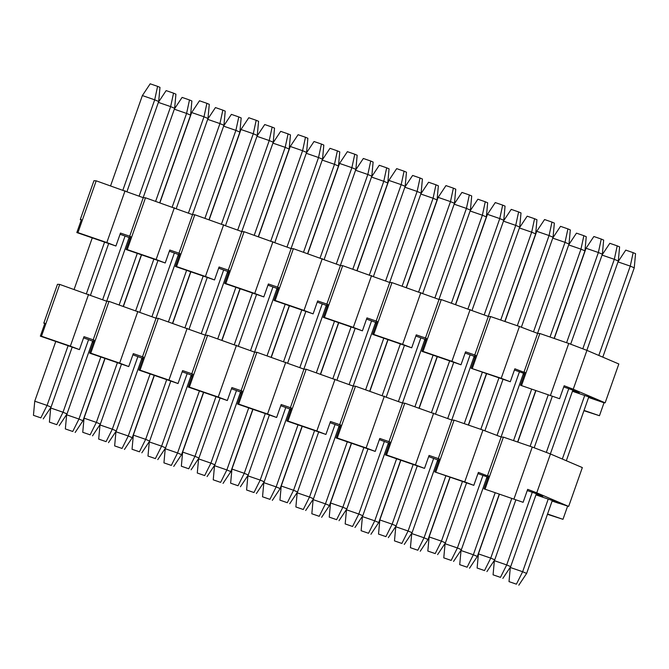 <?xml version="1.0" encoding="UTF-8"?>
<svg xmlns="http://www.w3.org/2000/svg" width="669" height="669" viewBox="0 0 669 669"><rect width="100%" height="100%" fill="white"/><g stroke="black" fill="none" stroke-linecap="round" stroke-linejoin="round"><path stroke-width="1" d="M559.593 398.716L520.507 385.26L559.593 398.716L564.151 385.762L573.241 389.216L586.922 350.372L568.742 343.456L550.503 395.254M583.937 410.699L599.466 415.717L584.037 410.406M520.507 385.26L525.065 372.307L523.944 372.257L537.625 333.405L519.445 326.489L501.206 378.286L510.296 381.748L514.854 368.795L523.944 372.257M568.742 343.456L539.866 333.513L521.619 385.319M539.866 333.513L537.625 333.405M510.296 381.748L471.21 368.293L475.768 355.339L465.557 351.827L461 364.781L421.913 351.325L426.471 338.38L416.26 334.86L411.703 347.813L372.616 334.358L377.174 321.413L366.963 317.9L362.406 330.846L323.319 317.39L327.877 304.445L317.666 300.933L313.109 313.878L274.022 300.431L278.58 287.478L268.369 283.965L263.812 296.911L224.725 283.464L229.283 270.51L219.072 266.998L214.515 279.943L175.429 266.496L179.986 253.543L169.775 250.03L165.218 262.984L126.132 249.529L130.689 236.575L120.479 233.063L115.921 246.016L76.835 232.561L81.392 219.616L80.272 219.557L81.267 219.976M572.43 391.273L587.992 396.625L595.176 399.694L588.611 397.428M563.733 386.966L572.045 389.826L579.229 392.887L572.656 390.629M523.133 374.306L524.228 374.682M514.436 369.999L524.596 373.645M524.454 374.038L523.359 373.662M473.836 357.338L474.931 357.714M465.139 353.031L475.299 356.677M475.157 357.07L474.062 356.694M424.539 340.37L425.635 340.747M415.842 336.064L426.002 339.71M425.86 340.103L424.765 339.727M375.242 323.403L376.338 323.779M366.545 319.096L376.706 322.751M376.563 323.135L375.468 322.759M325.945 306.444L327.041 306.82M317.248 302.129L327.409 305.783M327.266 306.176L326.171 305.792M276.648 289.476L277.744 289.853M267.951 285.161L278.112 288.816M277.969 289.209L276.874 288.832M227.351 272.509L228.447 272.885M218.654 268.202L228.815 271.848M228.673 272.241L227.577 271.865M178.054 255.541L179.15 255.918M169.357 251.235L179.518 254.881M179.376 255.274L178.28 254.897M128.757 238.574L129.853 238.95M120.06 234.267L130.221 237.913M130.079 238.306L128.983 237.93M599.466 415.717L604.023 402.771L605.144 402.822L573.241 389.216M588.595 397.461L604.023 402.771M586.922 350.372L618.825 363.978L605.144 402.822M501.206 378.286L471.21 368.293M472.322 368.351L490.569 316.546L519.445 326.489M421.913 351.325L423.025 351.384L441.272 299.587L488.328 316.437L490.569 316.546M488.328 316.437L474.647 355.289M470.148 309.521L451.909 361.319L461 364.781M372.616 334.358L373.728 334.416L391.975 282.619L439.031 299.469L441.272 299.587M439.031 299.469L425.35 338.322M420.851 292.554L402.613 344.351L411.703 347.813M323.319 317.39L324.432 317.449L342.679 265.652L389.734 282.502L391.975 282.619M389.734 282.502L376.053 321.354M371.554 275.586L353.316 327.392L362.406 330.846M274.022 300.431L275.135 300.481L293.382 248.684L340.437 265.534L342.679 265.652M340.437 265.534L326.756 304.387M322.257 258.627L304.019 310.424L313.109 313.878M224.725 283.464L225.838 283.514L244.085 231.717L291.14 248.575L293.382 248.684M291.14 248.575L277.459 287.419M272.96 241.66L254.722 293.457L263.812 296.911M175.429 266.496L176.541 266.555L194.788 214.749L241.844 231.608L244.085 231.717M241.844 231.608L228.162 270.452M223.663 224.692L205.425 276.489L214.515 279.943M126.132 249.529L127.244 249.587L145.491 197.781L192.547 214.64L194.788 214.749M192.547 214.64L178.866 253.492M174.366 207.725L156.128 259.522L165.218 262.984M76.835 232.561L77.955 232.62L96.194 180.822L143.25 197.673L145.491 197.781M143.25 197.673L129.569 236.525M125.07 190.757L106.831 242.554L115.921 246.016M80.272 219.557L93.953 180.705L96.194 180.822M77.955 232.62L106.831 242.554M127.244 249.587L156.128 259.522M176.541 266.555L205.425 276.489M225.838 283.514L254.722 293.457M275.135 300.481L304.019 310.424M324.432 317.449L353.316 327.392M373.728 334.416L402.613 344.351M423.025 351.384L451.909 361.319M189.486 99.957L191.878 100.977L190.581 115.118L186.592 113.421L189.486 99.957L182.093 97.415L174.4 108.98M174.325 109.198L186.592 113.421L155.651 201.285M66.883 414.119L66.641 414.788L78.967 419.028L100.827 356.97M119.166 304.88L137.304 253.375M66.641 414.788L65.345 428.929L72.737 431.472L78.967 419.028L82.956 420.734L104.916 358.383M65.345 428.929L72.737 431.472M75.137 432.492L82.956 420.734M123.255 306.285L141.393 254.78M159.74 202.69L190.581 115.118M238.783 116.924L241.174 117.945L239.878 132.086L235.889 130.38L238.783 116.924L231.39 114.382L223.697 125.948M223.622 126.157L235.889 130.38L204.948 218.245M116.18 431.087L115.938 431.756L128.264 435.996L150.124 373.938M168.463 321.848L186.601 270.343M115.938 431.756L114.642 445.897L122.034 448.439L128.264 435.996L132.253 437.702L154.213 375.342M114.642 445.897L122.034 448.439M124.434 449.459L132.253 437.702M172.552 323.252L190.69 271.748M209.037 219.658L239.878 132.086M288.08 133.892L290.471 134.912L289.175 149.053L285.186 147.347L288.08 133.892L280.687 131.35L272.994 142.915M272.919 143.124L285.186 147.347L254.245 235.212M165.477 448.054L165.235 448.723L177.561 452.963L199.421 390.905M217.76 338.815L235.898 287.31M165.235 448.723L163.938 462.864L171.331 465.407L177.561 452.963L181.55 454.669L203.51 392.31M163.938 462.864L171.331 465.407M173.731 466.427L181.55 454.669M221.849 340.22L239.987 288.715M258.334 236.625L289.175 149.053M337.377 150.86L339.768 151.88L338.472 166.021L334.483 164.315L337.377 150.86L329.984 148.317L322.291 159.883M322.215 160.092L334.483 164.315L303.542 252.18M214.774 465.022L214.532 465.691L226.858 469.931L248.717 407.873M267.056 355.783L285.195 304.27M214.532 465.691L213.235 479.824L220.628 482.374L226.858 469.931L230.847 471.628L252.807 409.277M213.235 479.824L220.628 482.374M223.028 483.394L230.847 471.628M271.146 357.187L289.284 305.683M307.631 253.593L338.472 166.021M386.674 167.827L389.065 168.847L387.769 182.98L383.78 181.282L386.674 167.827L379.281 165.276L371.588 176.85M371.512 177.059L383.78 181.282L352.839 269.147M264.071 481.989L263.829 482.658L276.155 486.898L298.014 424.84M316.353 372.75L334.492 321.237M263.829 482.658L262.532 496.791L269.925 499.342L276.155 486.898L280.144 488.596L302.104 426.245M262.532 496.791L269.925 499.342M272.325 500.362L280.144 488.596M320.443 374.155L338.581 322.65M356.928 270.552L387.769 182.98M435.971 184.795L438.362 185.815L437.066 199.947L433.077 198.25L435.971 184.795L428.578 182.244L420.885 193.818M420.809 194.027L433.077 198.25L402.136 286.115M313.368 498.957L313.125 499.626L325.452 503.866L347.311 441.808M365.65 389.709L383.789 338.205M313.125 499.626L311.829 513.759L319.222 516.309L325.452 503.866L329.441 505.563L351.401 443.213M311.829 513.759L319.222 516.309M321.622 517.329L329.441 505.563M369.74 391.122L387.878 339.618M406.225 287.519L437.066 199.947M485.268 201.754L487.659 202.782L486.363 216.915L482.374 215.217L485.268 201.754L477.875 199.211L470.182 210.785M470.106 210.994L482.374 215.217L451.433 303.082M362.665 515.916L362.422 516.585L374.749 520.833L396.608 458.767M414.947 406.677L433.086 355.172M362.422 516.585L361.126 530.726L368.519 533.268L374.749 520.833L378.738 522.531L400.698 460.18M361.126 530.726L368.519 533.268M370.919 534.288L378.738 522.531M419.037 408.09L437.175 356.577M455.522 304.487L486.363 216.915M534.564 218.721L536.956 219.741L535.66 233.882L531.671 232.185L534.564 218.721L527.172 216.179L519.479 227.753M519.403 227.962L531.671 232.185L500.73 320.05M411.962 532.884L411.719 533.553L424.046 537.792L445.905 475.734M464.244 423.644L482.382 372.14M411.719 533.553L410.423 547.694L417.816 550.236L424.046 537.792L428.035 539.498L449.994 477.148M410.423 547.694L417.816 550.236M420.216 551.256L428.035 539.498M468.333 425.049L486.472 373.545M504.819 321.454L535.66 233.882M583.861 235.689L586.253 236.709L584.957 250.85L580.968 249.152L583.861 235.689L576.469 233.147L568.775 244.712M568.7 244.929L580.968 249.152L550.027 337.017M461.259 549.851L461.016 550.52L473.343 554.76L495.202 492.702M513.541 440.612L531.679 389.107M461.016 550.52L459.72 564.661L467.113 567.203L473.343 554.76L477.332 556.466L499.291 494.115M459.72 564.661L467.113 567.203M469.513 568.224L477.332 556.466M517.63 442.017L535.769 390.512M554.116 338.422L584.957 250.85M633.158 252.656L635.55 253.676L634.254 267.817L630.265 266.111L633.158 252.656L625.766 250.114L618.072 261.679M617.997 261.888L630.265 266.111L598.805 355.44M510.556 566.819L510.313 567.488L522.64 571.727L548.22 499.091M562.328 459.034L584.706 395.496M510.313 567.488L509.017 581.629L516.409 584.171L522.64 571.727L526.628 573.433L552.293 500.554M509.017 581.629L516.409 584.171M518.809 585.191L526.628 573.433M566.317 460.74L588.77 396.96M602.794 357.137L634.254 267.817M173.539 93.158L175.93 94.178L174.634 108.319L170.645 106.614L173.539 93.158L166.146 90.608L158.444 102.181M158.377 102.39L170.645 106.614L139.127 196.101M50.928 407.321L50.693 407.99L63.02 412.229L88.601 339.593M102.65 299.704L125.086 235.998M50.693 407.99L49.397 422.122L56.79 424.673L63.02 412.229L67.009 413.927L92.673 341.056M49.397 422.122L56.79 424.673M59.181 425.693L67.009 413.927M106.689 301.242L129.15 237.462M143.174 197.639L174.634 108.319M222.836 110.126L225.227 111.146L223.931 125.279L219.942 123.581L222.836 110.126L215.443 107.575L207.741 119.149M207.674 119.358L219.942 123.581L188.424 213.068M100.225 424.288L99.99 424.957L112.317 429.197L137.898 356.56M151.947 316.671L174.383 252.957M99.99 424.957L98.694 439.09L106.087 441.64L112.317 429.197L116.306 430.895L141.97 358.024M98.694 439.09L106.087 441.64M108.478 442.661L116.306 430.895M155.986 318.21L178.447 254.429M192.471 214.607L223.931 125.279M272.132 127.093L274.524 128.113L273.228 142.246L269.239 140.549L272.132 127.093L264.74 124.543L257.038 136.116M256.971 136.325L269.239 140.549L237.721 230.036M149.522 441.247L149.287 441.916L161.614 446.164L187.195 373.528M201.244 333.639L223.68 269.925M149.287 441.916L147.991 456.057L155.384 458.6L161.614 446.164L165.603 447.862L191.267 374.991M147.991 456.057L155.384 458.6M157.775 459.62L165.603 447.862M205.283 335.177L227.744 271.397M241.768 231.574L273.228 142.246M321.429 144.052L323.821 145.073L322.525 159.214L318.536 157.516L321.429 144.052L314.037 141.51L306.335 153.084M306.268 153.293L318.536 157.516L287.018 247.003M198.818 458.215L198.584 458.884L210.911 463.132L236.492 390.495M250.541 350.598L272.977 286.892M198.584 458.884L197.288 473.025L204.681 475.567L210.911 463.132L214.9 464.83L240.564 391.959M197.288 473.025L204.681 475.567M207.072 476.587L214.9 464.83M254.58 352.137L277.041 288.356M291.065 248.542L322.525 159.214M370.726 161.02L373.118 162.04L371.822 176.181L367.833 174.484L370.726 161.02L363.334 158.478L355.632 170.043M355.565 170.261L367.833 174.484L336.315 263.971M248.115 475.182L247.881 475.851L260.208 480.091L285.788 407.454M299.837 367.565L322.274 303.86M247.881 475.851L246.585 489.992L253.977 492.535L260.208 480.091L264.196 481.797L289.861 408.926M246.585 489.992L253.977 492.535M256.369 493.555L264.196 481.797M303.877 369.104L326.338 305.323M340.362 265.509L371.822 176.181M420.023 177.987L422.415 179.008L421.119 193.149L417.13 191.443L420.023 177.987L412.631 175.445L404.929 187.011M404.862 187.22L417.13 191.443L385.612 280.938M297.412 492.15L297.178 492.819L309.504 497.059L335.085 424.422M349.134 384.533L371.571 320.827M297.178 492.819L295.882 506.96L303.274 509.502L309.504 497.059L313.493 498.765L339.158 425.894M295.882 506.96L303.274 509.502M305.666 510.522L313.493 498.765M353.173 386.072L375.635 322.291M389.659 282.477L421.119 193.149M469.32 194.955L471.712 195.975L470.416 210.116L466.427 208.41L469.32 194.955L461.928 192.413L454.226 203.978M454.159 204.187L466.427 208.41L434.909 297.906M346.709 509.117L346.475 509.786L358.801 514.026L384.382 441.389M398.431 401.5L420.868 337.795M346.475 509.786L345.179 523.927L352.571 526.47L358.801 514.026L362.79 515.724L388.455 442.853M345.179 523.927L352.571 526.47M354.963 527.49L362.79 515.724M402.47 403.039L424.932 339.258M438.956 299.444L470.416 210.116M518.617 211.922L521.009 212.943L519.713 227.084L515.724 225.378L518.617 211.922L511.225 209.38L503.523 220.946M503.456 221.155L515.724 225.378L484.205 314.873M396.006 526.085L395.772 526.754L408.098 530.994L433.679 458.357M447.728 418.468L470.165 354.762M395.772 526.754L394.476 540.886L401.868 543.437L408.098 530.994L412.087 532.691L437.752 459.82M394.476 540.886L401.868 543.437M404.26 544.457L412.087 532.691M451.767 420.007L474.229 356.226M488.253 316.404L519.713 227.084M567.914 228.89L570.306 229.91L569.01 244.043L565.021 242.345L567.914 228.89L560.522 226.339L552.82 237.913M552.753 238.122L565.021 242.345L533.502 331.832M445.303 543.052L445.069 543.721L457.395 547.961L482.976 475.325M497.025 435.435L519.462 371.73M445.069 543.721L443.773 557.854L451.165 560.405L457.395 547.961L461.384 549.659L487.049 476.788M443.773 557.854L451.165 560.405M453.557 561.425L461.384 549.659M501.064 436.974L523.526 373.193M537.55 333.371L569.01 244.043M617.211 245.858L619.603 246.878L618.307 261.01L614.318 259.313L617.211 245.858L609.819 243.307L602.117 254.881M602.05 255.09L614.318 259.313L582.799 348.8M494.6 560.02L494.366 560.681L506.692 564.929L532.273 492.292M546.322 452.403L568.759 388.689M494.366 560.681L493.07 574.822L500.462 577.364L506.692 564.929L510.681 566.626L536.346 493.755M493.07 574.822L500.462 577.364M502.854 578.392L510.681 566.626M550.361 453.942L572.823 390.161M586.847 350.339L618.307 261.01M157.591 86.351L159.983 87.371L158.687 101.512L154.698 99.815L157.591 86.351L150.191 83.809L142.372 95.567L154.698 99.815L122.929 190.021M55.778 341.466L34.746 401.183L47.073 405.422L68.104 345.714M86.443 293.616L104.581 242.111M142.372 95.567L110.602 185.781M92.263 237.871L74.125 289.376M34.746 401.183L33.45 415.324L40.842 417.866L47.073 405.422L51.061 407.128L72.193 347.119M33.45 415.324L40.842 417.866M43.234 418.886L51.061 407.128M90.516 295.088L108.671 243.524M126.993 191.493L158.687 101.512M206.888 103.319L209.28 104.339L207.984 118.48L203.995 116.774L206.888 103.319L199.487 100.776L191.668 112.534L203.995 116.774L172.226 206.989M105.075 358.433L84.043 418.15L96.369 422.39L117.401 362.673M135.74 310.583L153.878 259.079M191.668 112.534L159.899 202.749M141.56 254.839L123.422 306.343M84.043 418.15L82.747 432.291L90.139 434.833L96.369 422.39L100.358 424.096L121.49 364.087M82.747 432.291L90.139 434.833M92.531 435.854L100.358 424.096M139.813 312.055L157.968 260.484M176.29 208.46L207.984 118.48M256.185 120.286L258.577 121.306L257.281 135.447L253.292 133.741L256.185 120.286L248.784 117.744L240.965 129.502L253.292 133.741L221.523 223.956M154.372 375.401L133.34 435.118L145.666 439.357L166.698 379.641M185.037 327.551L203.175 276.046M240.965 129.502L209.196 219.708M190.857 271.806L172.719 323.311M133.34 435.118L132.044 449.259L139.436 451.801L145.666 439.357L149.655 441.063L170.787 381.054M132.044 449.259L139.436 451.801M141.828 452.821L149.655 441.063M189.11 329.023L207.265 277.451M225.587 225.42L257.281 135.447M305.482 137.254L307.874 138.274L306.578 152.415L302.589 150.709L305.482 137.254L298.081 134.712L290.262 146.469L302.589 150.709L270.82 240.924M203.669 392.369L182.637 452.085L194.963 456.325L215.995 396.608M234.334 344.518L252.472 293.014M290.262 146.469L258.493 236.675M240.154 288.774L222.016 340.278M182.637 452.085L181.341 466.218L188.733 468.768L194.963 456.325L198.952 458.022L220.084 398.022M181.341 466.218L188.733 468.768M191.125 469.789L198.952 458.022M238.407 345.99L256.562 294.419M274.884 242.387L306.578 152.415M354.779 154.221L357.171 155.241L355.875 169.374L351.886 167.676L354.779 154.221L347.378 151.671L339.559 163.437L351.886 167.676L320.117 257.883M252.966 409.336L231.934 469.053L244.26 473.292L265.292 413.576M283.631 361.486L301.769 309.981M339.559 163.437L307.79 253.643M289.451 305.733L271.313 357.246M231.934 469.053L230.638 483.185L238.03 485.736L244.26 473.292L248.249 474.99L269.381 414.981M230.638 483.185L238.03 485.736M240.422 486.756L248.249 474.99M287.703 362.958L305.858 311.386M324.181 259.355L355.875 169.374M404.076 171.189L406.468 172.209L405.171 186.342L401.183 184.644L404.076 171.189L396.675 168.638L388.856 180.404L401.183 184.644L369.413 274.85M302.263 426.304L281.231 486.02L293.557 490.26L314.589 430.543M332.928 378.453L351.066 326.94M388.856 180.404L357.087 270.611M338.748 322.701L320.61 374.205M281.231 486.02L279.935 500.153L287.327 502.703L293.557 490.26L297.546 491.958L318.678 431.948M279.935 500.153L287.327 502.703M289.719 503.724L297.546 491.958M337 379.917L355.155 328.354M373.478 276.322L405.171 186.342M453.373 188.148L455.765 189.176L454.468 203.309L450.48 201.612L453.373 188.148L445.972 185.606L438.153 197.372L450.48 201.612L418.71 291.818M351.56 443.271L330.528 502.979L342.854 507.227L363.886 447.511M382.225 395.421L400.363 343.908M438.153 197.372L406.384 287.578M388.045 339.668L369.907 391.173M330.528 502.979L329.232 517.12L336.624 519.662L342.854 507.227L346.843 508.925L367.975 448.916M329.232 517.12L336.624 519.662M339.016 520.683L346.843 508.925M386.297 396.884L404.452 345.321M422.775 293.29L454.468 203.309M502.67 205.115L505.062 206.136L503.765 220.277L499.776 218.579L502.67 205.115L495.269 202.573L487.45 214.331L499.776 218.579L468.007 308.785M400.856 460.23L379.825 519.947L392.151 524.187L413.183 464.478M431.522 412.38L449.66 360.875M487.45 214.331L455.681 304.546M437.342 356.636L419.204 408.14M379.825 519.947L378.529 534.088L385.921 536.63L392.151 524.187L396.14 525.893L417.272 465.883M378.529 534.088L385.921 536.63M388.313 537.65L396.14 525.893M435.594 413.852L453.749 362.289M472.071 310.257L503.765 220.277M551.967 222.083L554.358 223.103L553.062 237.244L549.073 235.547L551.967 222.083L544.566 219.541L536.747 231.298L549.073 235.547L517.304 325.753M450.153 477.198L429.122 536.914L441.448 541.154L462.48 481.437M480.819 429.347L498.957 377.843M536.747 231.298L504.978 321.513M486.639 373.603L468.501 425.108M429.122 536.914L427.826 551.055L435.218 553.598L441.448 541.154L445.437 542.86L466.569 482.851M427.826 551.055L435.218 553.598M437.61 554.618L445.437 542.86M484.891 430.819L503.046 379.248M521.368 327.225L553.062 237.244M601.264 239.05L603.655 240.071L602.359 254.212L598.37 252.506L601.264 239.05L593.863 236.508L586.044 248.266L598.37 252.506L566.601 342.72M499.45 494.165L478.419 553.882L490.745 558.122L511.777 498.405M530.116 446.315L548.254 394.81M586.044 248.266L554.275 338.472M535.936 390.571L517.798 442.075M478.419 553.882L477.122 568.023L484.515 570.565L490.745 558.122L494.734 559.828L515.866 499.818M477.122 568.023L484.515 570.565M486.907 571.585L494.734 559.828M534.188 447.787L552.343 396.215M570.665 344.184L602.359 254.212M523.108 502.31L484.022 488.855L523.108 502.31L527.674 489.357L536.764 492.819L550.445 453.967L532.256 447.051L514.018 498.848M547.451 514.302L562.98 519.32L547.551 514.009M484.022 488.855L488.587 475.91L487.467 475.851L501.148 436.999L482.959 430.083L464.721 481.889L473.811 485.343L478.377 472.398L487.467 475.851M532.256 447.051L503.381 437.116L485.142 488.914M503.381 437.116L501.148 436.999M473.811 485.343L434.725 471.888L439.29 458.942L429.08 455.43L424.514 468.375L385.428 454.928L389.994 441.975L379.783 438.463L375.217 451.408L336.131 437.961L340.697 425.007L330.486 421.495L325.92 434.44L286.834 420.993L291.4 408.04L281.189 404.528L276.623 417.481L237.537 404.026L242.103 391.072L231.892 387.56L227.326 400.514L188.24 387.058L192.806 374.113L182.595 370.593L178.029 383.546L138.943 370.091L143.509 357.146L133.298 353.625L128.732 366.579L89.646 353.123L94.212 340.178L84.001 336.666L79.435 349.611L40.349 336.156L44.915 323.211L43.794 323.152L44.781 323.579M535.953 494.868L551.515 500.228L558.69 503.289L552.126 501.031L568.658 506.425L536.764 492.819M527.247 490.561L535.568 493.421L542.743 496.482L536.178 494.224M486.656 477.9L487.751 478.276M477.95 473.593L488.111 477.248M487.977 477.633L486.881 477.256M437.359 460.941L438.454 461.317M428.653 456.626L438.814 460.28M438.68 460.673L437.585 460.289M388.062 443.973L389.157 444.35M379.356 439.658L389.517 443.313M389.383 443.706L388.288 443.33M338.765 427.006L339.86 427.382M330.06 422.699L340.22 426.345M340.086 426.738L338.991 426.362M289.468 410.038L290.563 410.415M280.763 405.732L290.923 409.378M290.789 409.771L289.694 409.395M240.171 393.071L241.266 393.447M231.466 388.764L241.626 392.41M241.492 392.803L240.397 392.427M190.874 376.103L191.97 376.48M182.169 371.797L192.329 375.443M192.195 375.836L191.1 375.46M141.577 359.136L142.673 359.512M132.872 354.829L143.032 358.484M142.898 358.868L141.803 358.492M92.28 342.177L93.376 342.553M83.575 337.862L93.735 341.516M93.601 341.909L92.506 341.524M562.98 519.32L567.538 506.366M550.445 453.967L582.339 467.572L568.658 506.425M464.721 481.889L434.725 471.888M435.845 471.946L454.084 420.149L482.959 430.083M385.428 454.928L386.548 454.979L404.787 403.181L451.851 420.032L454.084 420.149M451.851 420.032L438.17 458.884M433.663 413.124L415.424 464.922L424.514 468.375M336.131 437.961L337.251 438.011L355.49 386.214L402.554 403.073L404.787 403.181M402.554 403.073L388.873 441.916M384.366 396.157L366.127 447.954L375.217 451.408M286.834 420.993L287.954 421.052L306.193 369.246L353.257 386.105L355.49 386.214M353.257 386.105L339.576 424.949M335.069 379.189L316.83 430.987L325.92 434.44M237.537 404.026L238.657 404.084L256.896 352.279L303.96 369.137L306.193 369.246M303.96 369.137L290.279 407.99M285.772 362.222L267.533 414.019L276.623 417.481M188.24 387.058L189.36 387.117L207.599 335.32L254.663 352.17L256.896 352.279M254.663 352.17L240.982 391.022M236.475 345.254L218.236 397.052L227.326 400.514M138.943 370.091L140.064 370.149L158.302 318.352L205.366 335.202L207.599 335.32M205.366 335.202L191.685 374.055M187.178 328.287L168.939 380.084L178.029 383.546M89.646 353.123L90.767 353.182L109.005 301.385L156.069 318.235L158.302 318.352M156.069 318.235L142.388 357.087M137.881 311.319L119.642 363.125L128.732 366.579M40.349 336.156L41.47 336.214L59.708 284.417L106.772 301.267L109.005 301.385M106.772 301.267L93.091 340.12M88.584 294.352L70.345 346.157L79.435 349.611M43.794 323.152L57.475 284.308L59.708 284.417M41.47 336.214L70.345 346.157M90.767 353.182L119.642 363.125M140.064 370.149L168.939 380.084M189.36 387.117L218.236 397.052M238.657 404.084L267.533 414.019M287.954 421.052L316.83 430.987M337.251 438.011L366.127 447.954M386.548 454.979L415.424 464.922"/></g></svg>
